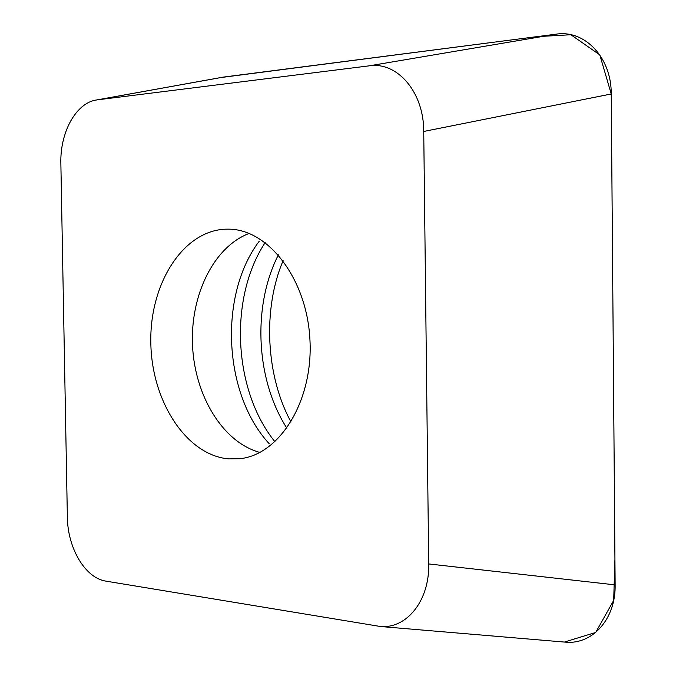 <?xml version="1.0" encoding="UTF-8"?>
<svg xmlns="http://www.w3.org/2000/svg" width="676" height="676" viewBox="0 0 676 676"><rect width="100%" height="100%" fill="white"/><g stroke="black" fill="none" stroke-linecap="round" stroke-linejoin="round"><path stroke-width="1.01" d="M106.022 581.149L380.453 626.508C406.944 628.798 429.606 600.44 428.702 563.945L423.734 131.457C423.877 92.113 397.344 61.364 369.045 65.859L96.921 99.904C76.253 102.482 59.911 132.15 60.865 163.524L67.363 516.836C67.558 548.101 85.21 578.183 106.022 581.149M428.702 563.945L615.135 584.875L611.239 93.972L614.94 558.9L613.681 600.398L595.708 632.44L564.384 642.056M369.045 65.859L556.128 34.172L223.562 77.072L97.513 99.82M225.159 229.189C182.571 231.065 149.548 284.292 150.824 342.647C151.534 401.003 186.213 455.21 228.674 458.886L239.642 458.734C279.61 454.956 313.191 401.071 309.963 340.214C307.217 279.323 268.507 228.995 228.361 229.147L225.159 229.189M221.39 77.436L223.562 77.072M556.128 34.172C584.875 29.583 611.56 57.612 611.239 93.972L423.734 131.457M615.135 584.875C615.887 618.515 592.894 644.507 566.04 642.2L563.826 642.014M220.984 77.537L536.676 36.665L570.882 34.738L599.806 54.9L611.239 93.972M278.385 254.852C252.165 306.228 255.773 379.692 286.903 428.254M265.186 242.54C228.623 297.947 233.161 390.238 274.971 441.8M259.33 241.104C218.407 294.947 223.283 394.226 269.293 443.802M249.19 233.431C213.608 246.791 189.99 295.665 192.559 345.977C194.933 396.297 223.224 442.628 259.947 452.438M96.921 99.904L222.987 77.148M380.453 626.508L566.04 642.2M283.117 260.666C262.499 308.924 265.795 376 291.043 422.01"/></g></svg>
